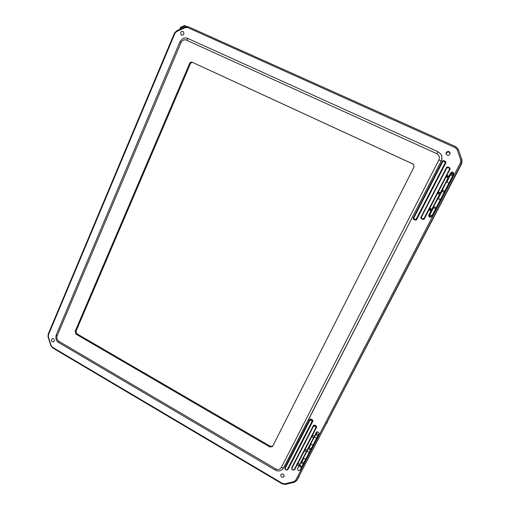 <?xml version="1.0" encoding="UTF-8"?>
<svg xmlns="http://www.w3.org/2000/svg" width="510" height="510" viewBox="0 0 510 510"><rect width="100%" height="100%" fill="white"/><g stroke="black" fill="none" stroke-linecap="round" stroke-linejoin="round"><path stroke-width="0.76" d="M192.321 62.258C191.161 61.869 190.262 62.265 189.631 63.431L75.078 331.481L75.952 334.139L269.911 447.009L272.519 446.556L414.037 166.968L413.584 164.277L193.048 62.641C191.894 62.258 191.001 62.647 190.37 63.814L76.054 331.137L76.933 333.782L270.415 446.314L272.748 446.161M413.648 164.341L193.048 62.641M281.297 467.568C279.952 469.551 278.109 469.997 275.757 468.913L58.822 341.279C57.005 339.928 56.425 338.168 57.082 336.007L181.056 42.515C182.325 40.188 184.11 39.391 186.405 40.118L436.77 153.663C439.257 155.167 439.971 157.252 438.906 159.91L281.297 467.568L283.624 467.919L282.782 469.123M436.77 153.663L437.899 151.661L440.595 153.841C442.113 155.971 442.278 158.361 441.105 161.013L438.906 159.91M283.26 468.524L441.188 161.109C442.374 158.731 442.195 156.334 440.64 153.905L440.557 153.784M446.167 152.586L445.95 153.733C447.512 156.124 448.928 155.99 450.196 153.338C449.335 151.087 447.99 150.832 446.167 152.586M284.089 476.582C284.076 474.045 283.012 473.369 280.895 474.555C280.787 477.162 281.839 477.87 284.038 476.671L284.089 476.582M180.61 32.608L181.305 35.088C183.906 35.145 184.543 33.991 183.217 31.62C182.127 31.123 181.254 31.448 180.61 32.608M54.251 341.133C54.513 339.399 53.843 338.563 52.249 338.621C50.758 340.399 51.147 341.515 53.41 341.961L54.251 341.133M297.579 468.562C297.63 470.628 298.49 471.132 300.167 470.073L318.89 433.984C318.871 431.97 318.01 431.441 316.302 432.403L314.3 436.26L312.738 435.374L312.018 436.777L313.573 437.663L306.994 450.375L305.445 449.482L304.725 450.872L306.274 451.764L299.752 464.361L298.216 463.462L297.502 464.839L299.038 465.738L297.579 468.562L299.663 465.203C299.708 467.013 300.466 467.447 301.926 466.522L305.637 459.268M428.808 215.073C428.833 217.368 429.809 217.827 431.734 216.463L453.645 174.235C453.619 171.902 452.625 171.449 450.655 172.871L448.908 176.25L447.142 175.434L446.295 177.078L448.054 177.894L440.347 192.786L438.594 191.97L437.752 193.596L439.505 194.412L431.868 209.164L430.128 208.341L429.299 209.954L431.033 210.777L428.808 215.073L429.267 214.927C429.286 216.928 430.14 217.33 431.817 216.138L436.152 207.672M284.797 483.799L282.412 483.397L52.549 347.31L51.185 345.576L48.367 337.033L48.431 334.828L174.936 33.328L176.638 31.531L185.328 27.578L187.648 27.553L455.385 147.721L457.221 149.717L460.74 159.961L460.517 162.684L295.679 480.267L293.875 481.657L284.797 483.799L285.351 484.398L294.417 482.262L296.801 480.426L461.569 163.219L461.856 159.617L458.35 149.385L455.914 146.746L188.419 26.794L185.359 26.826L176.677 30.778L174.433 33.15L48.157 334.209L48.074 337.129L50.892 345.653L52.696 347.947L282.196 483.869L285.351 484.398M450.177 153.657C449.183 151.636 447.863 151.464 446.218 153.147L445.989 153.969M313.573 437.663L317.029 432.187L310.73 443.84L313.012 445.147L319.024 433.455M306.274 451.764L309.876 446.001L303.412 457.974L305.681 459.287L312.974 445.128M299.038 465.738L302.787 459.688L299.663 465.203L301.926 466.522L300.167 470.073M297.502 464.839L298.324 463.533M299.752 464.361L303.616 458.095M304.725 450.872L305.566 449.552M306.994 450.375L310.934 443.955M312.018 436.777L312.866 435.444M314.3 436.26L317.15 431.83M448.902 183.084L453.415 174.496C453.396 172.463 452.529 172.068 450.814 173.304L449.081 177.219L447.353 176.428L446.881 177.352M444.765 191.18L448.953 183.109L446.358 181.911L440.723 193.354L439.014 192.557L438.492 193.564L440.2 194.361L433.634 206.486L436.197 207.691L444.765 191.18L442.183 189.975M431.033 210.777L431.925 210.337L429.267 214.927L431.817 216.138L431.734 216.463M429.299 209.954L430.23 209.534L431.925 210.337M430.708 208.615L430.23 209.534M431.868 209.164L432.448 209.329L433.863 206.595M439.505 194.412L440.2 194.361M437.752 193.596L438.492 193.564M438.594 191.97L439.014 192.557M440.347 192.786L440.723 193.354M448.054 177.894L448.551 178.239L446.594 182.019M447.142 175.434L447.353 176.428M448.908 176.25L449.081 177.219M317.698 436.018L315.939 434.75L317.481 431.804M310.386 450.107L308.652 448.819L311.132 444.07M303.144 464.068L301.282 462.595M303.845 462.723L301.926 461.831L303.807 458.203M311.081 448.774L309.156 447.882M318.38 434.698L316.449 433.8M316.595 438.243L314.3 436.942M309.226 452.446L306.95 451.133M301.461 462.697L301.926 461.831M453.211 174.783L450.872 173.757M450.655 172.871L453.415 174.496L453.645 174.235M431.925 215.813L429.866 214.799L433.557 207.71L435.629 208.679M440.372 199.531L438.294 198.537L442.017 191.39L444.095 192.359M446.817 182.121L450.553 174.904L452.644 175.88M442.329 190.249L444.643 191.307M442.533 190.345L442.017 191.39M437.771 198.498L440.34 199.703M434.067 206.69L433.557 207.71M451.076 173.853L450.553 174.904M296.686 480.63L461.62 163.825L462.098 160.88M184.748 25.564L180.362 27.432L184.971 25.659L180.087 28.139L184.971 25.659M185.238 25.787L186.673 26.488M180.075 29.236L180.087 28.139M435.648 208.635L433.564 207.659L435.648 208.635M189.631 63.431L190.37 63.814M76.054 331.137L75.078 331.481M269.911 447.009L270.415 446.314M75.952 334.139L76.933 333.782M58.822 341.279L58.765 342.605L275.221 470.073L275.757 468.913M275.228 470.073L275.221 470.073C278.026 471.667 280.71 471.144 283.273 468.505M284.115 467.198L441.188 161.109M179.858 42.024C182.07 38.301 184.779 37.134 187.98 38.518L437.899 151.661L187.98 38.518L186.405 40.118M181.056 42.515L179.851 42.024M179.851 42.03L56.24 334.936L57.082 336.007M421.12 216.731C419.507 218.452 424.135 220.664 424.588 218.382L449.763 169.683C451.42 167.898 446.677 165.737 446.218 168.064L421.196 216.775C421.228 219.364 422.331 219.893 424.498 218.35L449.763 169.683M293.53 470.188L294.825 469.385L316.359 427.731C317.8 426.271 313.605 423.899 313.229 425.958L291.758 467.594L291.745 469.047M286.798 470.156L288.08 469.353L312.649 421.63C314.083 420.17 309.895 417.811 309.519 419.87L285.026 467.568L284.988 468.945M413.463 217.451C411.857 219.166 416.46 221.372 416.906 219.096L445.619 163.321C447.276 161.53 442.546 159.381 442.087 161.708L413.54 217.489C413.572 220.078 414.668 220.601 416.823 219.064L445.619 163.321M424.588 218.382L424.218 218.255L449.68 169.645C449.648 166.999 448.526 166.483 446.301 168.102L421.413 216.916C421.438 219.121 422.376 219.568 424.218 218.255L424.129 218.216C422.465 219.319 421.585 218.898 421.489 216.96L446.55 168.179C448.443 166.802 449.399 167.242 449.418 169.486L424.129 218.216M446.218 168.064L446.632 168.211C448.347 167.05 449.246 167.465 449.335 169.447M294.825 469.385L316.359 427.731M291.758 467.594L291.714 468.894M293.677 470.143L294.742 469.366L293.639 470.163L291.72 468.919L291.816 467.657L313.229 425.958M315.798 427.845L316.276 427.711C316.219 425.327 315.225 424.76 313.293 426.022L313.344 426.436C314.989 425.365 315.83 425.844 315.881 427.871L294.244 469.557C292.785 470.405 292.007 469.946 291.905 468.186L313.408 426.494C314.893 425.608 315.69 426.054 315.798 427.845L294.244 469.557M288.08 469.353L312.649 421.63M285.026 467.568L284.994 469.015M286.741 470.175L287.997 469.334L286.709 470.188L284.994 469.041L285.084 467.632L309.519 419.87M311.846 421.827L312.56 421.611C312.502 419.226 311.514 418.665 309.583 419.928L309.659 420.565C311.132 419.603 311.89 420.03 311.935 421.853L287.245 469.64C285.957 470.398 285.262 469.99 285.166 468.422L309.723 420.629C311.049 419.832 311.757 420.227 311.846 421.827L287.245 469.64M416.906 219.096L416.364 218.917L445.128 163.021L445.536 163.276C445.51 160.631 444.389 160.121 442.17 161.746L413.54 217.489L413.852 217.719C413.878 219.695 414.719 220.09 416.364 218.917L416.275 218.879C414.796 219.861 414.018 219.491 413.935 217.757L442.553 161.848C444.248 160.612 445.103 161.001 445.128 163.021L416.275 218.879M442.087 161.708L442.635 161.88C444.159 160.848 444.962 161.211 445.045 162.977M52.549 347.31L52.696 347.947M282.196 483.869L282.412 483.397M294.417 482.262L293.875 481.657M299.281 476.289L296.801 480.426L295.679 480.267M461.62 163.825L461.569 163.219L460.517 162.684M461.856 159.617L460.74 159.961M458.35 149.385L457.221 149.717M455.914 146.746L455.385 147.721M188.419 26.794L187.648 27.553M185.359 26.826L185.328 27.578M176.677 30.778L176.638 31.531M174.433 33.15L174.936 33.328M48.157 334.209L48.431 334.828M421.489 216.96L446.632 168.211M291.905 468.186L313.408 426.494M285.166 468.422L309.723 420.629M413.935 217.757L442.635 161.88M326.782 423.357L327.407 422.14L326.782 423.357M180.126 28.158L185.277 25.812M437.899 151.661L440.589 153.841M56.227 334.962C55.341 338.57 56.176 341.113 58.746 342.592M293.639 470.163L291.72 468.919M286.709 470.188L284.994 469.041M180.362 27.432L184.601 25.5M327.452 421.783L327.407 422.14"/></g></svg>
